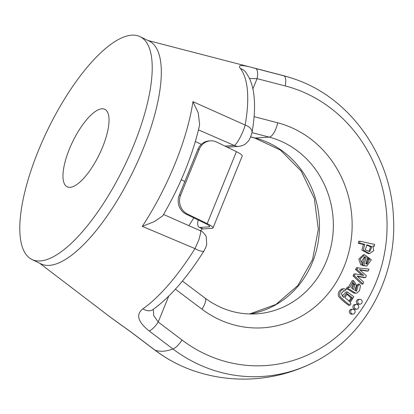 <?xml version="1.0" encoding="UTF-8"?>
<svg xmlns="http://www.w3.org/2000/svg" width="414" height="414" viewBox="0 0 414 414"><rect width="100%" height="100%" fill="white"/><g stroke="black" fill="none" stroke-linecap="round" stroke-linejoin="round"><path stroke-width="0.62" d="M344.841 290.928L343.806 290.623L341.234 293.573L343.568 297.449L347.382 291.932L353.82 296.719L349.954 302.888L351 303.741L349.975 305.227L348.588 305.32C344.127 301.972 340.774 299.006 338.538 296.419C337.679 293.272 338.812 290.773 341.943 288.925L343.982 288.698L346.13 289.536L344.841 290.928L343.123 290.851M342.083 296.155L345.995 292.025L347.382 291.932M361.738 275.025L355.605 269.638L356.387 267.718L369.009 269.116L368.232 271.015L366.845 271.108L359.906 269.975M368.232 271.015L359.445 269.576L366.343 275.677L365.578 277.566L364.185 277.654L357.52 276.438M365.578 277.566L357.07 276.024L363.689 282.213L362.959 283.999L361.572 284.092L353.064 275.89L353.841 273.98L355.233 273.887L363.704 275.439L356.992 269.545L355.605 269.638M366.876 266.036L363.823 265.472L366.183 257.001L364.574 256.809L361.717 261.224L363 262.957L362.224 264.872L360.196 259.06L364.589 254.75L371.311 259.775L366.876 266.036L362.431 265.56L364.796 257.094L363.911 256.923M362.224 264.872L360.837 264.965L358.809 259.154L363.197 254.843L364.589 254.75M359.776 299.317L358.389 299.41A2.422 2.236 86.2 0 0 356.325 301.977A2.422 2.236 86.2 0 0 358.715 304.243L360.102 304.15A2.422 2.236 86.2 0 0 361.986 302.727A2.422 2.236 86.2 0 0 359.776 299.317A2.422 2.236 86.2 0 0 359.041 303.943A2.422 2.236 86.2 0 0 360.102 304.15M356.366 304.373L354.979 304.466A2.422 2.236 86.2 0 0 352.909 307.033A2.422 2.236 86.2 0 0 355.3 309.299L356.687 309.206A2.422 2.236 86.2 0 0 358.576 307.783A2.422 2.236 86.2 0 0 356.366 304.373A2.422 2.236 86.2 0 0 355.631 308.999A2.422 2.236 86.2 0 0 356.687 309.206M352.738 309.248L351.351 309.341A2.422 2.236 86.2 0 0 349.281 311.908A2.422 2.236 86.2 0 0 351.672 314.174L353.059 314.081A2.422 2.236 86.2 0 0 354.943 312.658A2.422 2.236 86.2 0 0 352.738 309.248A2.422 2.236 86.2 0 0 352.003 313.874A2.422 2.236 86.2 0 0 353.059 314.081M374.349 246.226L372.973 245.926L373.687 250.765L369.624 253.575L368.232 253.668L361.867 250.139L363.425 244.426L358.265 243.303L358.617 241.321L360.004 241.233L374.665 244.426L374.349 246.226L373.262 246.299M346.264 288.925L347.253 287.125L349.975 287.43L353.535 280.568L356.557 285.262L354.803 290.385L356.542 291.114L358.136 285.629L356.749 285.722L357.882 284.17L359.269 284.076L360.449 285.877L359.507 290.726L356.594 293.236L354.058 293.143C350.223 290.918 346.606 288.185 346.264 288.925L347.651 288.832L348.64 287.031M348.521 287.037L352.148 280.656L353.535 280.568M355.807 290.98L356.749 285.722M356.594 293.236L354.058 293.143M201.276 144.362L195.356 141.484M110.279 317.124L131.207 332.152L155.038 350.172A152.595 140.672 86.2 0 0 193.54 370.747L193.54 370.747A154.339 154.339 0 0 0 312.813 362.757A152.595 140.672 -93.8 0 1 312.756 362.783A152.595 140.672 -93.8 0 1 172.943 348.976L149.164 330.952C137.691 321.75 135.632 314.361 142.985 308.792A10.769 8.575 54.7 0 0 153.092 309.496A10.769 8.575 54.7 0 0 153.097 309.491C170.33 296.931 187.325 277.354 204.092 250.77L205.82 247.36L206.715 244.431L206.219 236.71L205.484 235.193L202.456 231.778L200.267 230.494M142.985 308.792A141.091 48.366 -64.1 0 0 194.994 248.607L142.307 226.36L154.541 221.516L162.8 215.766C180.504 185.301 192.779 154.996 199.636 124.847L198.29 113.012L192.94 101.668L245.166 125.044A10.769 6.479 10 0 1 251.991 132.609L251.991 132.609C254.563 118.192 255.184 105.513 253.854 94.583C253.073 88.146 251.427 82.386 248.907 77.304L245.647 72.062A10.769 9.967 -37.2 0 0 240.498 68.646C237.067 64.579 242.138 64.543 255.717 68.543L283.859 75.814A152.595 140.672 -93.8 0 1 293.79 78.8A152.595 140.672 -93.8 0 1 293.795 78.8A154.339 154.339 0 0 0 282.42 75.379A151.653 51.988 -64.1 0 1 283.859 75.814A10.769 3.99 104.5 0 1 285.22 85.931L257.053 78.65L249.492 78.51M31.821 259.412L40.919 263.842A123.833 42.445 -64.1 0 0 142.975 149.288A123.833 42.445 -64.1 0 0 149.273 41.136L140.175 36.711A123.833 42.445 115.9 0 1 133.877 144.864A123.833 42.445 115.9 0 1 31.821 259.412A123.833 42.445 115.9 0 1 47.827 129.494A123.833 42.445 115.9 0 1 140.175 36.711M193.84 217.893L188.939 225.547M102.651 146.949A43.072 14.764 115.9 0 1 67.156 186.797A43.072 14.764 115.9 0 1 69.345 149.175A43.072 14.764 115.9 0 1 104.84 109.332A43.072 14.764 115.9 0 1 102.651 146.949M202.161 228.766L200.868 230.784M181.239 179.769L184.82 181.513M204.092 250.77A10.769 3.064 32.2 0 1 194.994 248.607L198.906 239.716L200.723 232.647L200.557 230.821L163.566 214.478M224.916 146.07L234.195 145.449C236.617 144.931 243.173 132.744 245.166 125.044A141.091 48.366 -64.1 0 0 240.498 68.646M153.325 309.33L153.703 315.54L158.231 322.025L182.041 340.029A141.95 130.855 86.2 0 0 376.062 282.281A141.95 130.855 86.2 0 0 285.22 85.931M198.477 129.861L234.195 145.449A10.769 9.926 86.2 0 0 238.899 146.38C245.719 145.154 246.278 142.83 247.515 141.893C249.016 140.765 250.506 137.671 251.991 132.609M255.717 68.543A10.769 3.99 104.5 0 1 257.053 78.65L252.892 88.901M149.164 330.952A10.769 3.26 -52.9 0 0 158.231 322.025L168.731 296.16M369.05 251.552L370.551 246.796L366.566 244.984M371.938 246.703L367.218 244.886L365.055 249.777L369.785 251.562L371.938 246.703L370.551 246.796M369.624 253.575L363.259 250.046L364.812 244.332L359.657 243.209L358.265 243.303M359.657 243.209L360.004 241.233M364.812 244.332L363.425 244.426M366.4 264.044L368.087 259.418L367.363 258.419M369.474 259.324L367.596 257.596L365.826 263.935L367.151 264.07L369.474 259.324L368.087 259.418M363.823 265.472L362.431 265.56M366.183 257.001L364.796 257.094M356.992 269.545L357.774 267.625M362.959 283.999L354.456 275.802L353.064 275.89M354.456 275.802L355.233 273.887M355.031 284.661L353.37 282.669L351.569 287.901L352.992 289.205L353.572 289.577L355.031 284.661L353.644 284.754L352.666 282.886M352.371 288.755L353.644 284.754M358.136 285.629L359.269 284.076M355.445 293.05C351.615 290.825 347.993 288.097 347.651 288.832M348.997 301.423L350.875 297.878L346.73 293.961M352.267 297.785L347.444 293.821L344.857 297.537L349.664 301.464L352.267 297.785L350.875 297.878M349.975 305.227C345.514 301.878 342.166 298.913 339.925 296.326C339.066 293.179 340.199 290.68 343.335 288.832L343.982 288.698M131.207 332.152A10.769 3.26 127.1 0 1 130.896 331.987M198.166 220A14.355 4.921 -64.1 0 0 199.108 227.281A14.355 4.921 -64.1 0 0 200.076 227.457L203.108 228.932L212.128 228.326A10.769 1.946 -157.9 0 0 213.008 227.954A10.769 1.946 -157.9 0 0 207.197 223.627L187.49 214.038L186.103 214.131A14.355 13.238 -93.8 0 1 179.288 195.144L197.882 149.356A14.355 13.238 -93.8 0 1 209.049 140.931L210.441 140.838A14.355 13.238 86.2 0 0 199.269 149.263L197.882 149.356M200.076 227.457L209.096 226.851A7.178 1.299 -157.9 0 0 209.686 226.603A7.178 1.299 -157.9 0 0 205.81 223.715L186.103 214.131M179.288 195.144L180.675 195.051L199.269 149.263M213.008 227.954L242.231 155.995A10.769 1.946 -157.9 0 0 236.415 151.669L216.708 142.08A14.355 13.238 86.2 0 0 210.441 140.838M203.108 228.932A14.355 4.921 115.9 0 1 202.141 228.756L199.108 227.281M180.675 195.051A14.355 13.238 86.2 0 0 187.49 214.038M254.092 116.634L277.67 122.792A104.09 95.955 -93.8 0 1 344.081 266.719A104.09 95.955 -93.8 0 1 201.98 309.196L175.401 289.189M154.707 349.996A10.769 3.26 127.1 0 0 155.038 350.172A151.653 51.988 -64.1 0 0 163.333 351.191A151.653 51.988 -64.1 0 0 172.943 348.976A10.769 3.26 -52.9 0 0 182.041 340.029M142.307 226.36A130.451 44.717 -64.1 0 0 192.94 101.668M250.687 136.843L255.272 138.038A89.734 82.722 -93.8 0 1 319.427 229.299A89.734 82.722 -93.8 0 1 249.673 313.983M250.641 136.941L254.615 137.981A14.355 5.32 104.6 0 0 255.272 138.038L269.152 137.112L251.986 132.63M182.424 281.059L205.059 298.101C220.786 309.677 237.962 314.93 256.582 313.843A89.734 82.722 86.2 0 0 333.11 232.166A89.734 82.722 86.2 0 0 269.152 137.112A14.355 5.32 -75.4 0 0 277.67 122.792M205.059 298.101A14.355 4.352 127 0 1 201.98 309.196M343.335 288.832L341.943 288.925M209.096 226.851L209.437 226.018M207.197 223.627L236.415 151.669M39.599 263.2L110.233 317.098M147.953 40.5L282.42 75.379M227.167 147.167L238.899 146.38M293.79 78.8C349.768 97.155 391.39 155.654 393.491 218.142C396.964 278.249 363.797 338.036 312.756 362.783M193.54 370.747C179.629 365.955 166.692 359.041 154.727 350.011L130.917 332.002L111.785 318.257M254.615 137.981L280.371 150.065L301.144 171.054L314.355 198.57L318.319 229.32L312.534 259.557L297.764 285.619L275.915 304.456L249.621 313.983"/></g></svg>
